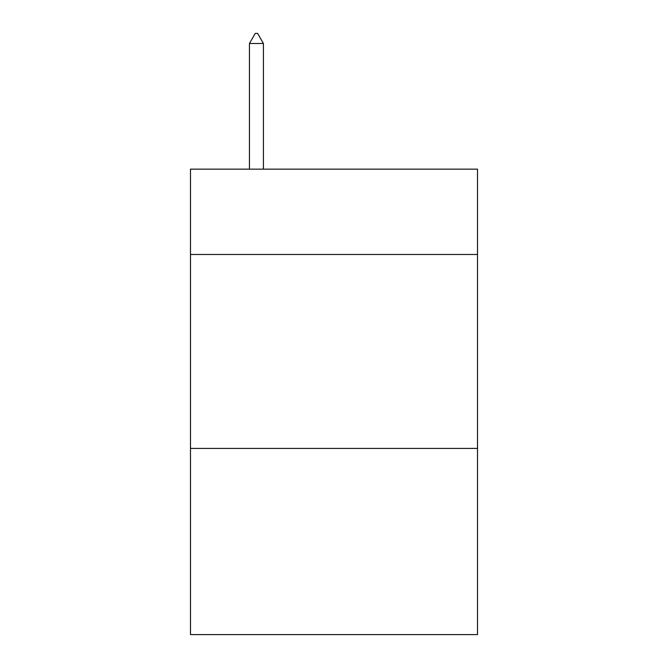 <?xml version="1.0" encoding="UTF-8"?>
<svg xmlns="http://www.w3.org/2000/svg" width="668" height="668" viewBox="0 0 668 668"><rect width="100%" height="100%" fill="white"/><g stroke="black" fill="none" stroke-linecap="round" stroke-linejoin="round"><path stroke-width="1" d="M477.511 254.483L477.511 169.154L190.489 169.154L190.489 254.483L477.511 254.483L477.511 634.6L190.489 634.6L190.489 254.483M477.511 448.42L190.489 448.42M263.409 43.487L257.589 33.4L255.259 33.4L249.448 43.487L263.409 43.487L263.409 169.154M249.448 43.487L249.448 169.154"/></g></svg>

